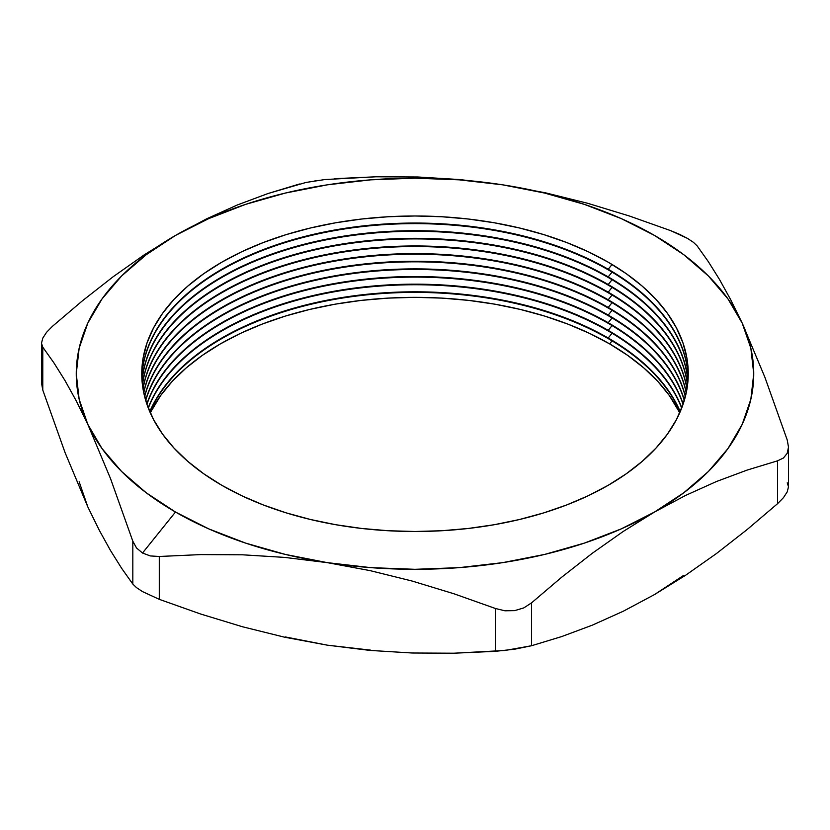 <?xml version="1.0" encoding="UTF-8"?>
<svg xmlns="http://www.w3.org/2000/svg" width="830" height="830" viewBox="0 0 830 830"><rect width="100%" height="100%" fill="white"/><g stroke="black" fill="none" stroke-linecap="round" stroke-linejoin="round"><path stroke-width="1.25" d="M609.625 343.89A275.249 158.914 0 0 0 150.261 412.78L160.709 395.443L172.256 381.344L186.138 367.97L202.23 355.448L220.375 343.89L240.389 333.421L262.083 324.125L285.25 316.106L309.673 309.445L335.102 304.185L361.299 300.398L388.025 298.115L415 297.348L441.975 298.115L468.701 300.398L494.898 304.185L520.327 309.445L544.75 316.106L567.917 324.125L589.611 333.421L609.625 343.89L612.063 340.86L609.625 343.89L627.771 355.448L643.862 367.97L657.744 381.344L669.291 395.443L679.739 412.78A275.249 158.914 0 0 0 609.625 343.89M149.898 411.939A273.236 157.752 180 0 1 342.012 298.126A273.236 157.752 180 0 1 608.214 338.599A273.236 157.752 0 0 0 342.012 298.126A273.236 157.752 0 0 0 149.898 411.939M608.214 338.018A273.236 157.752 0 0 0 341.763 297.586A273.236 157.752 0 0 0 149.763 411.649A273.236 157.752 180 0 1 341.763 297.586A273.236 157.752 180 0 1 608.214 338.018L608.214 338.599L608.214 338.018A273.236 157.752 180 0 1 680.237 411.649A273.236 157.752 0 0 0 608.214 338.018L612.063 333.224L608.214 338.018M148.331 408.121A273.236 157.752 180 0 1 338.744 291.019A273.236 157.752 180 0 1 608.214 330.952A273.236 157.752 0 0 0 338.744 291.019A273.236 157.752 0 0 0 148.331 408.121M608.214 330.371A273.236 157.752 0 0 0 338.495 290.479A273.236 157.752 0 0 0 148.217 407.831A273.236 157.752 180 0 1 338.495 290.479A273.236 157.752 180 0 1 608.214 330.371L608.214 330.952L608.214 330.371A273.236 157.752 180 0 1 681.783 407.831A273.236 157.752 0 0 0 608.214 330.371L612.063 325.588L608.214 330.371M146.941 404.303A273.236 157.752 180 0 1 335.507 283.933A273.236 157.752 180 0 1 608.214 323.316A273.236 157.752 0 0 0 335.507 283.933A273.236 157.752 0 0 0 146.941 404.303M608.214 322.735A273.236 157.752 0 0 0 335.258 283.393A273.236 157.752 0 0 0 146.837 404.013A273.236 157.752 180 0 1 335.258 283.393A273.236 157.752 180 0 1 608.214 322.735L608.214 323.316L608.214 322.735A273.236 157.752 180 0 1 683.163 404.013A273.236 157.752 0 0 0 608.214 322.735L612.063 317.942L608.214 322.735M145.717 400.485A273.236 157.752 180 0 1 332.291 276.867A273.236 157.752 180 0 1 608.214 315.68A273.236 157.752 0 0 0 332.291 276.867A273.236 157.752 0 0 0 145.717 400.485M608.214 315.089A273.236 157.752 0 0 0 332.042 276.338A273.236 157.752 0 0 0 145.624 400.195A273.236 157.752 180 0 1 332.042 276.338A273.236 157.752 180 0 1 608.214 315.089L608.214 315.68L608.214 315.089A273.236 157.752 180 0 1 684.377 400.195A273.236 157.752 0 0 0 608.214 315.089L612.063 310.306L608.214 315.089M144.659 396.667A273.236 157.752 180 0 1 329.105 269.833A273.236 157.752 180 0 1 608.214 308.034A273.236 157.752 0 0 0 329.105 269.833A273.236 157.752 0 0 0 144.659 396.667M608.214 307.453A273.236 157.752 0 0 0 328.856 269.294A273.236 157.752 0 0 0 144.586 396.367A273.236 157.752 180 0 1 328.856 269.294A273.236 157.752 180 0 1 608.214 307.453L608.214 308.034L608.214 307.453A273.236 157.752 180 0 1 685.414 396.367A273.236 157.752 0 0 0 608.214 307.453L612.063 302.66L608.214 307.453M143.766 392.839A273.236 157.752 180 0 1 325.941 262.809A273.236 157.752 180 0 1 608.214 300.398A273.236 157.752 0 0 0 325.941 262.809A273.236 157.752 0 0 0 143.766 392.839M608.214 299.817A273.236 157.752 0 0 0 325.702 262.27A273.236 157.752 0 0 0 143.715 392.549A273.236 157.752 180 0 1 325.702 262.27A273.236 157.752 180 0 1 608.214 299.817L608.214 300.398L608.214 299.817A273.236 157.752 180 0 1 686.286 392.549A273.236 157.752 0 0 0 608.214 299.817L612.063 295.024L608.214 299.817M143.05 389.021A273.236 157.752 180 0 1 322.797 255.806A273.236 157.752 180 0 1 608.214 292.751A273.236 157.752 0 0 0 322.797 255.806A273.236 157.752 0 0 0 143.05 389.021M608.214 292.17A273.236 157.752 0 0 0 322.559 255.267A273.236 157.752 0 0 0 142.999 388.731A273.236 157.752 180 0 1 322.559 255.267A273.236 157.752 180 0 1 608.214 292.17L608.214 292.751L608.214 292.17A273.236 157.752 180 0 1 687.001 388.731A273.236 157.752 0 0 0 608.214 292.17L612.063 287.377L608.214 292.17M142.48 385.203A273.236 157.752 180 0 1 319.685 248.824A273.236 157.752 180 0 1 608.214 285.115A273.236 157.752 0 0 0 319.685 248.824A273.236 157.752 0 0 0 142.48 385.203M608.214 284.534A273.236 157.752 0 0 0 319.446 248.284A273.236 157.752 0 0 0 142.449 384.913A273.236 157.752 180 0 1 319.446 248.284A273.236 157.752 180 0 1 608.214 284.534L608.214 285.115L608.214 284.534A273.236 157.752 180 0 1 687.551 384.913A273.236 157.752 0 0 0 608.214 284.534L612.063 279.741L608.214 284.534M142.086 381.385A273.236 157.752 180 0 1 316.583 241.862A273.236 157.752 180 0 1 608.214 277.469A273.236 157.752 0 0 0 316.583 241.862A273.236 157.752 0 0 0 142.086 381.385M608.214 276.888A273.236 157.752 0 0 0 316.344 241.323A273.236 157.752 0 0 0 142.054 381.095A273.236 157.752 180 0 1 316.344 241.323A273.236 157.752 180 0 1 608.214 276.888L608.214 277.469L608.214 276.888A273.236 157.752 180 0 1 687.946 381.095A273.236 157.752 0 0 0 608.214 276.888L612.063 272.105L608.214 276.888M141.837 377.557A273.236 157.752 180 0 1 313.501 234.911A273.236 157.752 180 0 1 608.214 269.833A273.236 157.752 0 0 0 313.501 234.911A273.236 157.752 0 0 0 141.837 377.557M608.214 269.252A273.236 157.752 0 0 0 313.263 234.392A273.236 157.752 0 0 0 141.826 377.266A273.236 157.752 180 0 1 313.263 234.392A273.236 157.752 180 0 1 608.214 269.252L608.214 269.833L608.214 269.252A273.236 157.752 180 0 1 688.174 377.266A273.236 157.752 0 0 0 608.214 269.252L612.063 264.459L608.214 269.252M221.786 485.291A273.236 157.752 180 0 1 221.786 262.197A273.236 157.752 180 0 1 608.214 262.197L588.346 251.791L566.807 242.578L543.806 234.61L519.559 228.001L494.317 222.782L468.307 219.016L441.778 216.744L415 215.987L388.222 216.744L361.693 219.016L335.683 222.782L310.441 228.001L286.194 234.61L263.193 242.578L241.655 251.791L221.786 262.197L203.786 273.661L187.808 286.101L174.02 299.381L162.556 313.367L153.529 327.943L147.014 342.966L143.071 358.28L141.764 373.739L143.071 389.208L147.014 404.521L153.529 419.534L162.556 434.111L174.02 448.107L187.808 461.387L203.786 473.816L221.786 485.291L241.655 495.686L263.193 504.91L286.194 512.867L310.441 519.487L335.683 524.705L361.693 528.461L388.222 530.733L415 531.49L441.778 530.733L468.307 528.461L494.317 524.705L519.559 519.487L543.806 512.867L566.807 504.91L588.346 495.686L608.214 485.291L626.214 473.816L642.192 461.387L655.98 448.107L667.445 434.111L676.471 419.534L682.986 404.521L686.929 389.208L688.236 373.739L686.929 358.28L682.986 342.966L676.471 327.943L667.445 313.367L655.98 299.381L642.192 286.101L626.214 273.661L608.214 262.197A273.236 157.752 180 0 1 608.214 485.291A273.236 157.752 180 0 1 221.786 485.291M679.677 234.392L687.489 238.397L670.713 230.657L679.677 234.392M370.782 650.16L327.331 645.169L284.649 637.212L242.433 626.743L200.663 614.024L159.287 599.343L159.287 556.484L200.736 554.596L242.526 554.803L284.7 557.407L327.331 562.647A338.744 195.569 180 0 1 175.472 512.027L142.511 553.029L150.323 555.934L159.287 556.484L200.736 554.596L242.526 554.803L284.7 557.407L327.331 562.647L370.004 570.604L412.23 581.073L453.989 593.792L495.365 608.473L495.365 651.332L453.917 653.21L412.137 653.003L369.952 650.409L327.331 645.169L285.364 636.942M680.102 411.939A273.236 157.752 0 0 0 608.214 338.599A273.236 157.752 180 0 1 680.102 411.939M683.744 575.315L654.476 594.581M787.224 482.832L788.5 486.764L787.234 491.848L783.458 497.658L777.534 503.706L747.073 529.613L716.404 553.579L685.559 575.294L654.528 594.55L623.299 611.222L592.205 625.208L561.64 636.589L531.522 645.74L531.522 602.881L561.64 577.244L592.205 553.33L623.299 531.408L654.528 512.027L685.559 495.448L716.404 481.545L747.073 470.102L777.534 460.837L777.534 503.706L747.073 529.613L716.404 553.579L685.559 575.294L654.528 594.55L623.299 611.222L592.205 625.208L561.64 636.589L531.522 645.74L505.003 650.471L453.917 653.21L412.137 653.003L369.952 650.409L327.331 645.169L284.649 637.212L242.433 626.743L200.663 614.024L159.287 599.343L142.532 591.614L136.535 587.65L132.821 584.061L121.719 568.426L110.525 550.56L99.216 530.131L87.804 506.871L65.051 452.568L42.776 390.038L42.776 347.168L53.877 362.803L65.072 380.669L76.381 401.098L87.804 424.358L110.546 478.661L132.821 541.202L132.821 584.061L121.719 568.426L110.525 550.56L99.216 530.131L87.804 506.871L79.151 481.784M681.669 408.121A273.236 157.752 0 0 0 608.214 330.952A273.236 157.752 180 0 1 681.669 408.121M683.059 404.303A273.236 157.752 0 0 0 608.214 323.316A273.236 157.752 180 0 1 683.059 404.303M684.283 400.485A273.236 157.752 0 0 0 608.214 315.68A273.236 157.752 180 0 1 684.283 400.485M685.341 396.667A273.236 157.752 0 0 0 608.214 308.034A273.236 157.752 180 0 1 685.341 396.667M686.234 392.839A273.236 157.752 0 0 0 608.214 300.398A273.236 157.752 180 0 1 686.234 392.839M686.95 389.021A273.236 157.752 0 0 0 608.214 292.751A273.236 157.752 180 0 1 686.95 389.021M687.52 385.203A273.236 157.752 0 0 0 608.214 285.115A273.236 157.752 180 0 1 687.52 385.203M687.914 381.385A273.236 157.752 0 0 0 608.214 277.469A273.236 157.752 180 0 1 687.914 381.385M688.163 377.557A273.236 157.752 0 0 0 608.214 269.833A273.236 157.752 180 0 1 688.163 377.557M299.443 184.001L268.017 193.525L237.349 204.969L206.514 218.871L175.472 235.45A338.744 195.569 180 0 1 502.669 184.831L545.3 192.778L587.474 203.226L629.264 215.956L670.713 230.657L629.264 215.956L587.474 203.226L545.3 192.778L502.669 184.831L544.636 193.058L584.372 204.367L621.214 218.581L654.528 235.45L683.744 254.686L708.364 275.954L727.962 298.904L742.196 323.119A338.744 195.569 180 0 1 654.528 512.027L685.559 495.448L716.404 481.545L747.073 470.102L777.534 460.837L783.437 458.004L787.214 453.315L788.5 447.131L787.224 439.962L764.928 377.36L742.196 323.119L730.763 299.838L719.454 279.399L708.26 261.543L697.179 245.939L693.475 242.36L687.489 238.397L693.475 242.36L697.179 245.939L708.26 261.543L719.454 279.399L730.763 299.838L742.196 323.119L750.849 348.216L753.744 373.739L750.849 399.272L742.196 424.358L727.962 448.584L708.364 471.523L683.744 492.802L654.528 512.027L621.214 528.897L584.372 543.111L544.636 554.43L502.669 562.647L459.218 567.637L415 569.307L370.782 567.637L327.331 562.647L285.364 554.43L245.628 543.111L208.787 528.897L175.472 512.027L146.256 492.802L121.636 471.523L102.038 448.584L87.804 424.358L79.151 399.272L76.256 373.739L79.151 348.216L87.804 323.119L102.038 298.904L121.636 275.954L146.256 254.686L175.472 235.45L144.244 254.831L113.15 276.743L82.585 300.668L52.466 326.294L82.585 300.668L113.15 276.743L144.244 254.831L175.472 235.45L208.787 218.581L245.628 204.367L285.364 193.058L327.331 184.831L370.782 179.84L415 178.17L459.218 179.84L502.669 184.831L459.996 179.581L417.77 176.987L376.011 176.79L334.21 178.699M788.5 447.131L787.214 453.315L783.437 458.004L777.534 460.837L777.534 503.706L783.458 497.658L787.234 491.848L788.5 486.816L788.5 447.131L787.224 439.962L764.928 377.36L742.196 323.119A338.744 195.569 180 0 0 502.669 184.831L459.996 179.581L417.77 176.987L376.011 176.79L324.665 179.56M654.528 512.027A338.744 195.569 180 0 1 327.331 562.647L370.004 570.604L412.23 581.073L453.989 593.792L495.365 608.473L504.951 610.797L514.704 610.621L523.813 607.892L531.522 602.881L561.64 577.244L592.205 553.33L623.299 531.408L654.528 512.027M136.525 547.966L142.511 553.029L175.472 512.027A338.744 195.569 180 0 1 87.804 424.358L110.546 478.661L132.821 541.202L136.525 547.966L132.821 541.202L132.821 584.061L136.535 587.65L142.532 591.614L159.287 599.343L159.287 556.484L150.323 555.934L142.511 553.029L136.525 547.966M87.804 506.871L65.051 452.568L42.776 390.038L42.776 347.168L41.5 343.205L42.787 338.111L46.563 332.311L42.787 338.111L41.5 343.205L42.776 347.168L53.877 362.803L65.072 380.669L76.381 401.098L87.804 424.358A338.744 195.569 180 0 1 175.472 235.45L206.514 218.871L237.349 204.969L268.017 193.525L305.699 182.538M315.67 180.753L314.881 180.878M306.561 182.361L325.049 179.519M41.5 382.91L42.776 390.038L41.5 382.91M46.563 332.311L52.466 326.294M531.522 645.74L531.522 602.881L523.813 607.892L514.704 610.621L504.951 610.797L495.365 608.473L495.365 651.332L514.766 649.185L531.522 645.74M41.5 382.838L41.5 343.184"/></g></svg>
